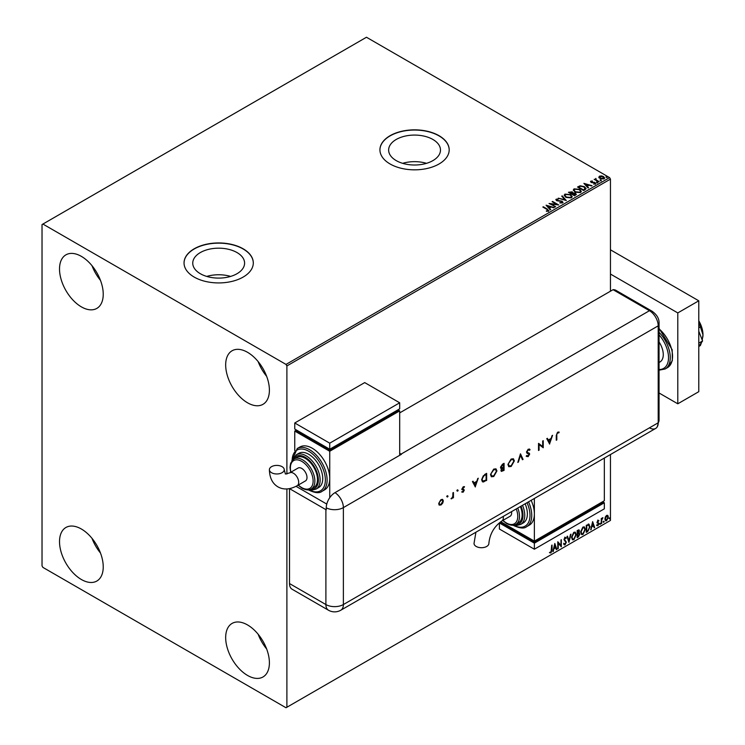 <?xml version="1.0" encoding="UTF-8"?>
<svg xmlns="http://www.w3.org/2000/svg" width="745" height="745" viewBox="0 0 745 745"><rect width="100%" height="100%" fill="white"/><g stroke="black" fill="none" stroke-linecap="round" stroke-linejoin="round"><path stroke-width="1.12" d="M432.892 139.464A25.926 14.965 0 0 0 404.647 136.214A25.926 14.965 0 0 0 388.639 150.043A25.926 14.965 0 0 0 396.238 160.622A25.926 14.965 0 0 0 424.482 163.872A25.926 14.965 0 0 0 440.481 150.043A25.926 14.965 0 0 0 432.892 139.464M426.485 163.332A25.926 14.965 0 0 0 402.645 163.332M237.003 252.555A25.926 14.965 0 0 0 208.758 249.314A25.926 14.965 0 0 0 192.75 263.134A25.926 14.965 0 0 0 200.349 273.722A25.926 14.965 0 0 0 228.594 276.963A25.926 14.965 0 0 0 244.593 263.134A25.926 14.965 0 0 0 237.003 252.555M230.596 276.423A25.926 14.965 0 0 0 206.756 276.423M243.159 248.802A34.633 19.994 0 0 0 205.424 244.462A34.633 19.994 0 0 0 184.043 262.938A34.633 19.994 0 0 0 194.184 277.075A34.633 19.994 0 0 0 231.928 281.405A34.633 19.994 0 0 0 253.3 262.938A34.633 19.994 0 0 0 243.159 248.802M253.3 263.041A34.633 19.994 0 0 0 243.159 248.998A34.633 19.994 0 0 0 205.508 244.649A34.633 19.994 0 0 0 184.043 263.041M439.047 135.702A34.633 19.994 0 0 0 401.313 131.371A34.633 19.994 0 0 0 379.931 149.838A34.633 19.994 0 0 0 390.082 163.975A34.633 19.994 0 0 0 427.816 168.314A34.633 19.994 0 0 0 449.188 149.838A34.633 19.994 0 0 0 439.047 135.702M449.188 149.941A34.633 19.994 0 0 0 439.047 135.907A34.633 19.994 0 0 0 401.397 131.548A34.633 19.994 0 0 0 379.931 149.941M247.536 675.436A30.918 17.852 60 0 1 227.337 648.187A30.918 17.852 60 0 1 232.077 623.416A30.918 17.852 60 0 1 247.536 624.943A30.918 17.852 60 0 1 267.734 652.192A30.918 17.852 60 0 1 262.994 676.972A30.918 17.852 60 0 1 247.536 675.436M266.635 648.951A30.918 17.852 60 0 1 258.161 634.265M81.373 306.865A30.918 17.852 60 0 1 61.183 279.617A30.918 17.852 60 0 1 65.914 254.846A30.918 17.852 60 0 1 81.373 256.373A30.918 17.852 60 0 1 101.571 283.622A30.918 17.852 60 0 1 96.841 308.393A30.918 17.852 60 0 1 81.373 306.865M100.482 280.381A30.918 17.852 60 0 1 92.007 265.695M247.536 402.794A30.918 17.852 60 0 1 227.337 375.545A30.918 17.852 60 0 1 232.077 350.774A30.918 17.852 60 0 1 247.536 352.301A30.918 17.852 60 0 1 267.734 379.55A30.918 17.852 60 0 1 262.994 404.321A30.918 17.852 60 0 1 247.536 402.794M266.635 376.309A30.918 17.852 60 0 1 258.161 361.623M81.373 579.508A30.918 17.852 60 0 1 61.183 552.259A30.918 17.852 60 0 1 65.914 527.488A30.918 17.852 60 0 1 81.373 529.015A30.918 17.852 60 0 1 101.571 556.264A30.918 17.852 60 0 1 96.841 581.035A30.918 17.852 60 0 1 81.373 579.508M100.482 553.023A30.918 17.852 60 0 1 92.007 538.337M610.453 291.211L610.453 179.126L286.89 365.935L286.015 364.417L609.578 177.608L366.466 37.25L42.027 224.562L42.027 565.874L42.903 567.392L286.015 707.75L286.89 707.247L286.89 488.953M605.34 516.965L606.607 515.382L607.873 515.503L608.33 517.067L606.607 520.727L605.583 520.82L604.884 519.06L605.34 516.965M607.631 515.289L608.33 517.067M601.271 523.716L601.271 518.548L601.746 518.278L601.746 519.042L602.919 517.691L601.811 519.898L601.271 523.716M598.011 520.345L598.915 520.559L597.583 521.919L598.915 523.679L597.918 525.737L596.95 525.597L598.449 523.977L597.108 522.217L598.011 520.345L598.915 520.559L598.319 520.904M598.645 521.155L597.686 520.764L597.583 521.919M597.229 521.714L598.915 523.679M598.57 523.474L597.918 525.737L596.95 525.597M597.22 524.964L597.872 525.141M598.337 523.549L597.257 522.925M588.662 524.182L590.049 526.752L587.703 531.548L586.278 532.368L586.278 525.3L589.193 524.312M578.837 529.797L578.53 532.628L579.843 534.081L578.399 536.921L577.179 537.629L577.179 530.561L579.033 529.863L579.452 530.999L578.874 532.833L579.396 532.926M568.938 542.388L566.973 536.447L567.485 536.158L568.975 540.656L570.977 534.137L568.938 542.388M558.266 548.543L557.791 548.823L557.791 541.755L560.855 545.256L561.32 539.715L561.32 546.783L558.266 543.291L558.266 548.543L557.791 548.413M551.589 550.034L552.064 545.061L552.064 549.829L550.946 552.958L549.791 552.809L550.024 552.129L550.937 552.231L551.589 550.034M551.71 545.256L550.946 552.958L549.791 552.809M286.89 707.247L610.453 520.438L610.453 454.534M286.89 474.025L286.89 365.935M554.811 543.468L556.85 549.363L556.338 549.661L555.705 547.761L553.991 548.748L552.846 551.673L554.811 543.468M565.902 538.523L564.729 537.881L565.548 538.318L564.729 537.881L564.114 539.138L565.995 541.95L565.055 544.809L563.676 544.055L564.058 543.478L565.017 544.101L565.874 542.407L563.993 539.641L565.082 537.359L566.265 537.871L565.902 538.523L565.082 538.086L564.459 539.333L566.349 542.146L565.055 544.809L564.263 544.865M564.058 543.478L565.017 544.101M565.082 537.359L566.265 537.871L565.632 538.169M571.527 537.387L573.855 532.303L575.27 532.172L576.239 534.631L573.892 539.706L572.495 539.818L571.527 537.387M580.634 532.135L582.953 527.041L584.378 526.92L585.337 529.378L582.99 534.454L581.603 534.565L580.634 532.135M592.638 521.63L594.678 527.525L594.165 527.823L593.532 525.914L591.819 526.911L590.673 529.835L592.638 521.63M599.781 524.08L600.172 523.26L600.172 524.443L599.427 523.875M600.172 523.26L600.563 523.623L599.818 524.238M603.394 521.994L603.785 521.183L603.785 522.357L603.04 521.798M603.785 521.183L604.176 521.547L603.431 522.152M609.28 518.595L609.671 517.784L609.671 518.958L608.926 518.399M609.671 517.784L610.062 518.148L609.317 518.762M598.906 177.357L599.436 176.192L601.439 175.885L603.487 176.537L604.661 178.027L604.065 178.865L600.032 178.53L598.85 177.04M598.645 181.901L594.175 179.322L595.302 179.424L595.898 178.409L596.149 179.834L599.12 181.631L598.645 181.901M594.519 179.517L595.302 179.834L595.898 178.409M595.86 178.893L596.149 180.234L598.766 181.836M590.552 181.827L590.832 181.156L592.377 180.998L591.409 181.454L591.558 182.069L595.078 182.562L595.376 183.875L593.802 184.09L594.78 183.596L594.631 182.842L591.949 182.665L591.111 182.348L590.832 181.156L590.515 181.612M591.409 181.454L591.558 182.469L592.079 182.236M595.73 183.382L595.376 183.875M593.663 184.099L594.78 183.996L594.631 182.842M585.076 189.733L583.661 190.552L577.533 187.023L580.141 185.775L584.443 186.66L586.082 188.559L585.076 189.733M574.553 195.814L568.435 192.275L572.225 191.838L572.952 192.918L575.485 193.272L576.341 194.352L574.553 195.814M572.97 192.759L572.952 193.327L575.485 193.272M566.312 200.573L558.229 198.17L564.878 199.697L561.721 196.149L562.233 195.861L566.312 200.573M555.64 206.728L549.046 203.469L556.673 204.335L552.11 201.699L552.576 201.429L558.703 204.968L551.086 204.102L555.64 206.728M546.383 211.301L547.845 210.686L546.923 209.401L542.844 207.045L543.319 206.775L547.454 209.168L548.478 211.049L546.616 211.31L546.383 210.9L547.985 210.574M548.897 210.481L548.478 211.049M286.015 364.417L42.903 224.059M546.066 205.192L554.224 207.548L551.123 207.073L549.4 208.069L550.741 209.559L550.22 209.857L546.066 205.192M562.587 202.901L559.877 202.919L561.926 202.556L561.739 201.467L556.515 200.619L556.18 199.166L558.405 199.083L556.804 199.53L556.962 200.34L562.224 201.197L562.587 202.901L563.034 202.267M559.942 202.519L561.926 202.966L561.739 201.467M555.798 199.734L558.405 199.083M556.804 199.53L556.962 200.74L558.042 200.629M565.865 197.323L564.189 195.246L564.952 194.11L570.549 194.585L572.197 196.671L571.424 197.798L565.865 197.323M574.972 192.07L573.296 189.984L574.05 188.848L579.657 189.332L581.305 191.418L580.523 192.545L574.972 192.07M583.894 183.354L592.052 185.71L588.95 185.235L587.228 186.222L588.569 187.721L588.056 188.019L583.894 183.354M596.726 182.516L596.605 181.994L597.63 182.581M600.33 180.43L600.219 179.908L601.122 179.973L601.234 180.495L600.219 180.309L601.122 179.973L601.234 180.495M606.216 177.031L606.104 176.509L607.119 177.096M609.578 177.608L610.453 179.126M543.198 207.25L543.319 206.775M543.319 207.184L547.454 209.569L548.478 211.45M546.467 205.648L553.768 207.818M550.499 209.699L549.4 208.069M547.575 206.02L548.981 207.995L550.294 206.831L547.575 206.02L548.981 207.585L550.294 206.831M549.782 203.897L556.673 204.335M552.455 201.904L552.576 201.429M552.576 201.83L557.977 204.95M555.286 206.933L551.086 204.102M561.926 202.966L561.739 201.867L561.926 202.966M556.804 199.939L556.962 200.74L556.804 199.939M558.042 201.029L559.234 200.647M559.234 201.048L562.224 201.197M562.224 201.606L562.996 202.454M558.741 198.272L564.878 199.697M561.954 196.419L562.233 195.861M562.233 196.261L565.986 200.47M564.207 195.451L564.952 194.11M564.952 194.51L570.549 194.585M570.549 194.994L572.188 196.866M565.017 195.6L566.34 197.453L570.782 197.853L571.396 196.699M570.074 194.855L565.595 194.454L564.989 195.376L566.34 197.053L570.782 197.444L571.415 196.484L570.074 194.855M568.78 192.48L572.225 191.838M572.225 192.247L572.952 193.327M575.485 193.672L576.313 194.547M572.123 193.868L574.395 195.581L575.01 193.542L572.123 193.868L574.395 195.181L575.01 193.542M569.534 192.368L571.49 193.905L571.769 192.117L569.534 192.368L571.49 193.504L571.769 192.117M573.315 190.199L574.05 188.848M574.05 189.258L579.657 189.332M579.657 189.733L581.286 191.614M574.116 190.338L575.438 192.201L579.88 192.592L580.495 191.437M579.182 189.602L574.702 189.202L574.097 190.124L575.438 191.791L579.88 192.191L580.523 191.232L579.182 189.602M577.887 187.228L580.141 185.775M580.141 186.175L584.443 186.66M584.443 187.06L586.054 188.764M585.114 189.211L583.968 186.93L580.467 186.25L578.632 187.116L583.503 190.329L585.216 188.597M578.632 187.116L583.503 189.919L585.244 188.792M584.304 183.81L591.595 185.971M588.327 187.861L587.228 186.222M585.402 184.183L586.809 186.148L588.122 184.983L585.402 184.183L586.809 185.747L588.122 184.983M590.832 181.556L592.377 181.408M591.409 181.864L591.558 182.469L591.409 181.864M592.079 182.637L594.231 182.246M594.231 182.655L595.078 182.562M595.078 182.963L595.376 184.285M594.78 183.996L594.631 183.251L594.78 183.996M596.726 182.916L596.605 182.395M597.509 182.46L597.63 182.981M595.302 179.834L595.385 178.93M595.86 179.294L596.149 180.234L595.86 179.294M600.33 180.83L600.219 180.309M601.122 180.383L601.234 180.905M598.906 177.757L599.436 176.192M599.436 176.593L601.439 175.885M601.439 176.286L603.487 176.537M603.487 176.947L604.633 178.223M599.986 176.91L600.507 178.67L603.515 178.949L603.897 178.13M599.613 177.31L599.986 176.509L600.507 178.26L603.934 178.334M603.515 178.949L603.022 176.816L599.986 176.509M606.216 177.431L606.104 176.91M607.007 176.984L607.119 177.506M550.592 552.753L549.438 552.604M554.727 543.803L556.85 549.363M553.991 548.748L555.705 547.761M553.637 548.543L553.358 551.375M554.848 545.154L553.842 547.705L555.509 547.147L554.848 545.154L554.187 547.91M557.791 541.792L560.855 545.256M560.976 539.911L560.976 546.551M557.912 548.348L558.266 543.291M564.701 544.604L564.095 544.735M563.714 543.273L564.673 543.897L563.714 543.273M564.738 537.154L565.921 537.667M567.252 536.288L568.975 540.656M570.512 534.407L568.742 541.801M575.093 532.088L576.239 534.631M575.885 534.435L573.892 539.706M573.538 539.51L572.328 539.706M574.833 532.871L573.52 532.805L571.648 536.912L572.607 538.952M575.764 534.901L575 532.945L573.874 533.01L571.992 537.108L572.775 539.073L573.874 538.989L575.764 534.901M578.53 532.628L579.843 534.081M579.498 533.876L578.399 536.921M578.055 536.717L577.179 537.22M579.377 534.351L578.288 533.318L579.023 534.146L578.288 533.318L577.3 533.802L577.645 536.633L579.377 534.351L578.632 533.513L577.645 534.007L577.645 536.633M578.986 531.278L577.3 530.812L577.645 533.28L578.986 531.278L577.645 531.008L577.645 533.28M584.192 526.836L585.337 529.378M584.993 529.173L582.99 534.454M582.646 534.249L581.426 534.444M583.931 527.609L582.627 527.553L580.755 531.651L581.705 533.699M584.872 529.648L584.099 527.683L582.972 527.758L581.1 531.856L581.873 533.82L582.972 533.737L584.872 529.648M588.317 523.977L589.695 526.547L587.703 531.548M587.349 531.353L586.278 531.967M588.727 525.02L586.399 525.551L586.753 531.371L588.513 530.179L589.574 527.022L588.42 524.992L586.753 525.756L586.753 531.371M588.066 524.787L588.559 524.89M592.554 521.966L594.678 527.525M591.819 526.911L593.532 525.914M591.465 526.706L591.185 529.537M592.675 523.316L591.67 525.868L593.337 525.309L592.675 523.316L592.014 526.072M597.658 520.14L598.57 520.355M598.291 520.96L597.686 520.764L598.291 520.96M597.816 522.385L598.412 522.767M597.574 525.542L596.605 525.402M596.875 524.769L597.518 524.936M596.913 522.72L597.835 523.307M601.392 518.483L601.746 519.042M602.472 517.775L602.696 518.362M601.634 518.976L601.811 519.898M601.466 519.693L601.746 523.446M607.985 516.872L606.607 520.727M606.262 520.522L605.415 520.699M607.138 515.894L606.253 515.81L605.005 518.595L606.253 519.889M605.005 518.595L606.607 520.094L605.704 520.01M606.607 520.094L607.864 517.347L606.607 516.015L605.35 518.799M606.97 515.764L606.253 515.81M659.055 341.983A16.073 9.285 60 0 1 659.94 361.986L659.055 362.498M659.055 392.988L677.792 403.799L677.792 312.919L610.453 274.048M677.792 403.799L698.782 391.684L698.782 300.803L610.453 249.808M677.792 312.919L698.782 300.803M698.782 331.18L702.572 340.968L698.782 343.156M702.572 340.968L698.782 346.36M698.782 321.402L700.393 326.897L698.782 327.828M700.393 326.897L702.973 334.738L702.228 340.065M701.529 342.449L700.393 345.55L698.782 346.49M698.782 320.769A19.789 11.426 60 0 1 702.973 334.738A19.789 11.426 60 0 1 702.814 337.057A19.789 11.426 60 0 1 702.805 337.168M399.692 412.888L613.079 289.693L649.454 310.702L613.079 289.693A12.367 7.143 -60 0 1 615.761 290.261L652.145 311.261A12.367 7.143 -60 0 0 649.454 310.702A12.367 7.143 60 0 1 658.198 325.844L658.198 422.788A12.367 7.143 60 0 1 657.248 426.829A12.367 7.143 60 0 1 649.454 427.835M447.177 495.658L448.043 496.151L447.531 497.036L447.019 496.738L447.531 495.853L448.043 496.151L447.531 495.853M447.689 495.946L447.531 497.036L447.019 496.738M457.3 489.81L458.166 490.303L457.654 491.188L457.141 490.899L457.654 490.014L458.166 490.303L457.654 490.014M457.812 490.108L457.654 491.188L457.141 490.899M475.347 486.951L472.442 481.559L473.047 481.214L473.95 482.956L476.726 481.354L478.253 478.206L475.208 486.867M496.934 470.924L493.758 476.511L491.421 476.772L490.499 474.677L493.702 469.108L496.002 468.866L496.934 470.924L493.758 476.511M514.357 460.866L511.172 466.454L508.844 466.715L507.922 464.619L511.126 459.05L513.426 458.808L514.357 460.866L511.172 466.454M529.108 454.478L526.445 452.122L528.186 449.198L530.049 449.663L529.537 450.325L528.186 449.924L526.994 451.815L527.432 452.55L526.864 452.178L529.313 453.249L529.658 454.133L528.149 456.648L526.519 456.396L527.013 455.679L528.214 455.893L529.108 454.478L527.069 453.258M529.49 449.077L530.049 449.663L529.267 450.017M529.537 450.325L527.842 449.719L526.994 451.815M527.013 455.679L528.214 455.893M549.67 444.048L546.765 438.656L547.361 438.311L548.273 440.053L551.049 438.451L552.576 435.303L549.531 443.964M289.507 583.549L325.891 604.549A12.367 7.143 120 0 0 328.452 610.211L292.068 589.211A12.367 7.143 -60 0 1 289.507 583.549L289.507 488.636L325.891 509.627A12.367 7.143 180 0 0 326.245 509.822L326.245 507.811A12.358 7.133 -60 0 1 334.98 492.668L401.443 454.301A12.367 7.143 -120 0 0 401.099 454.087L649.454 310.702A12.367 7.143 60 0 1 658.198 325.844L658.198 422.788A12.367 7.143 60 0 1 655.637 428.45L340.819 610.211A12.367 7.143 60 0 0 343.38 604.549L658.198 422.788A12.367 7.143 -0 0 0 659.055 420.18L657.248 426.829M556.813 435.22L556.813 439.923L556.264 440.239L556.264 435.462L557.688 432.165L559.169 432.128L558.843 432.854L557.66 432.91L556.468 435.015L556.813 439.923M542.686 441.012L543.235 440.695L543.235 447.764L539.073 444.597L539.073 450.166L538.523 450.483L538.523 443.415L542.686 446.562L542.686 441.012M520.476 453.835L523.064 459.404L522.478 459.749L520.438 455.353L517.812 462.44L520.476 453.835M500.752 468.316L501.646 468.521L500.463 467.394L502.419 464.256L504.076 463.306L504.076 470.374L501.366 471.408L500.938 470.43L501.646 468.521L500.91 468.447M484.753 474.453L486.653 473.364L486.653 480.432L482.481 481.866L481.633 479.706L484.753 474.453M463.157 492.184L462.012 492.11L463.157 491.551L463.586 490.136L461.928 489.037L463.241 486.783L464.517 486.746L462.477 488.692L464.284 490.173L463.157 492.184L461.658 491.905M462.384 491.449L463.157 491.551M463.586 490.136L462.142 489.716M464.154 487.435L462.915 487.202L462.477 488.692M462.133 488.487L463.753 489.307M453.454 492.529L453.454 497.697L452.904 498.014L452.904 497.25L451.33 498.833L452.811 496.412L452.904 492.845L453.454 492.529M442.716 503.126L441.012 504.97L439.317 505.101L438.703 503.611L441.012 499.616L442.632 499.42L443.331 500.938L442.716 503.126L441.012 504.97M401.099 454.087L399.692 453.286M326.766 504.076L296.026 486.327L326.766 504.076M558.797 431.979L558.843 432.854M557.316 432.705L556.468 435.015M547.175 438.414L548.273 440.053M552.064 435.601L549.382 443.675M550.751 439.345L548.208 440.407L549.642 442.688L550.751 439.345L548.562 440.612L549.642 442.688M542.891 440.891L543.235 447.764M539.073 450.166L539.073 444.597M538.598 443.368L542.686 446.562M529.304 448.993L529.704 449.468M529.183 450.12L527.842 449.719L529.183 450.12M526.64 451.61L527.963 452.671M528.969 453.053L529.658 454.133M529.313 453.928L528.149 456.648M527.805 456.452L526.166 456.191M526.668 455.474L527.86 455.689L526.668 455.474M527.534 453.37L526.911 453.156M520.336 454.078L523.064 459.404M518.399 462.105L520.438 455.353M510.828 466.249L508.677 466.603M513.249 458.715L514.003 460.671M512.895 459.469L510.8 459.563L508.118 464.098L509.021 465.83M508.472 464.303L509.198 465.951L511.154 465.746L513.808 461.192L513.072 459.563L511.154 459.758L508.118 464.098M503.722 463.502L504.076 470.374M503.722 470.17L501.199 471.278M503.527 464.34L502.391 464.591L500.668 466.873L502.018 467.758L503.527 466.975L503.527 464.34L501.012 467.078L502.018 467.758M503.527 467.692L502.81 467.711L501.134 469.899L501.711 470.644L501.487 470.104L503.527 469.965L503.527 467.692L501.134 469.899L502.428 470.188M493.404 476.306L491.253 476.66M495.825 468.773L496.58 470.728M495.472 469.527L493.376 469.62L490.694 474.155L491.607 475.887M491.048 474.36L491.775 476.008L493.73 475.804L496.384 471.25L495.649 469.62L493.73 469.816L490.694 474.155M486.299 473.559L486.653 480.432M486.299 480.227L483.477 482.006M483.123 481.81L482.322 481.745M481.829 479.184L482.853 481.065L486.103 480.022L486.103 474.407L483.3 475.794L481.829 479.184L482.686 480.944M483.3 475.794L482.183 479.389M486.103 474.407L483.654 475.999M472.851 481.326L473.95 482.956M477.741 478.504L475.059 486.587M476.428 482.257L473.885 483.319L475.319 485.591L476.428 482.257L474.239 483.514L475.319 485.591M462.943 489.977L461.788 489.512M464.154 486.578L463.986 487.332M463.809 487.23L462.915 487.202L463.809 487.23M462.282 488.897L462.962 489.037L462.282 488.897M463.725 489.297L464.284 490.173M463.93 489.977L462.803 491.979M457.3 490.992L456.797 490.694M453.1 492.734L453.454 497.697M452.122 497.874L451.815 498.731M451.461 498.526L450.986 498.629M447.177 496.831L446.665 496.543M440.658 504.765L438.963 504.896M442.456 499.336L443.331 500.938M442.977 500.742L442.362 502.922M442.083 500.025L440.668 500.053L438.898 503.089L439.606 504.328M439.252 503.294L439.774 504.449L441.012 504.328L442.781 501.255L442.269 500.109L441.012 500.249L438.898 503.089M475.915 532.209L474.025 543.431A7.422 4.284 -0 0 0 476.204 546.457A7.422 4.284 -0 0 0 484.287 547.389A7.422 4.284 -0 0 0 488.869 543.431C489.791 534.025 494.103 526.566 501.785 521.053A7.422 4.284 60 0 0 503.322 517.663A7.422 4.284 60 0 0 503.229 516.443M511.536 511.647A7.422 4.284 60 0 1 511.638 512.858A7.422 4.284 60 0 1 510.101 516.257L501.785 521.053M517.738 508.062A17.312 9.992 60 0 1 515.922 524.322L518.539 522.804A17.312 9.992 -120 0 0 520.364 506.553M522.506 505.315A19.789 11.426 60 0 1 520.653 524.443L523.279 522.925A19.789 11.426 -120 0 0 525.132 503.797M528.522 501.841A24.734 14.276 60 0 1 526.622 526.706L529.248 525.197A24.734 14.276 -120 0 0 534.37 513.873A24.734 14.276 -120 0 0 531.148 500.323M534.37 498.461L534.37 541.131L604.335 500.742L604.335 458.073M604.335 502.763L534.37 543.152L534.37 549.214L604.335 508.826L604.335 502.763L602.584 501.757L602.584 502.763L534.37 542.146L534.37 541.131L500.742 521.714M534.37 542.146L501.143 522.962L501.143 521.947L499.392 522.962L534.37 543.152M534.37 549.214L499.392 529.015L499.392 522.962M271.562 472.712A7.422 4.284 180 0 1 269.392 469.685A7.422 4.284 180 0 1 273.974 465.727A7.422 4.284 180 0 1 282.057 466.659A7.422 4.284 180 0 1 284.236 469.685A7.422 4.284 180 0 1 279.654 473.643A7.422 4.284 180 0 1 271.562 472.712M289.731 472.861L298.047 468.065A7.422 4.284 60 0 1 303.764 470.048A7.422 4.284 60 0 1 306.996 477.517A7.422 4.284 60 0 1 305.459 480.916L297.153 485.712A7.422 4.284 60 0 0 298.689 482.313A7.422 4.284 60 0 0 293.437 473.224A7.422 4.284 60 0 0 289.731 472.861L285.391 474.025L284.236 469.685M305.254 458.333A17.312 9.992 -120 0 0 296.594 457.477L293.968 458.985A17.312 9.992 60 0 1 302.628 459.842A17.312 9.992 60 0 1 313.934 475.105A17.312 9.992 60 0 1 311.28 488.981L313.906 487.463A17.312 9.992 -120 0 0 316.56 473.587A17.312 9.992 -120 0 0 305.254 458.333M308.747 454.292A19.789 11.426 -120 0 0 298.857 453.314L296.231 454.822A19.789 11.426 60 0 1 306.121 455.81A19.789 11.426 60 0 1 319.056 473.243A19.789 11.426 60 0 1 316.02 489.102L318.646 487.584A19.789 11.426 -120 0 0 321.672 471.725A19.789 11.426 -120 0 0 308.747 454.292M312.248 448.229A24.734 14.276 -120 0 0 299.881 447.009L297.255 448.518A24.734 14.276 60 0 1 309.622 449.747A24.734 14.276 60 0 1 325.779 471.548A24.734 14.276 60 0 1 321.989 491.365L324.615 489.847A24.734 14.276 -120 0 0 329.737 478.523A24.734 14.276 -120 0 0 312.248 448.229M329.737 497.725L329.737 451.265L399.692 410.868L399.692 455.307M294.759 450.632L294.759 431.066L296.51 430.061L296.51 431.066L329.737 450.25L397.951 410.868L397.951 409.862L399.692 410.868M294.759 431.066L329.737 451.265M294.759 422.983L329.737 443.182L399.692 402.794L364.715 382.595L294.759 422.983L294.759 429.046L329.737 449.244L329.737 450.25M399.692 402.794L399.692 408.847L329.737 449.244L329.737 443.182M659.055 328.322L672.195 349.759L672.335 360.664L667.418 367.667A24.734 14.276 -120 0 0 671.878 350.429A24.734 14.276 -120 0 0 659.055 328.899M659.055 369.511A23.495 13.568 -120 0 0 668.516 357.656A23.495 13.568 -120 0 0 659.055 334.878M659.055 332.335A24.734 14.276 60 0 1 665.145 368.98L659.055 370.19M334.98 492.668A12.367 7.143 60 0 1 343.38 507.606L658.198 325.844A12.367 7.143 -0 0 0 659.055 323.237L659.055 420.18M326.245 507.811A12.367 7.143 -0 0 0 343.38 507.606L343.38 604.549A12.367 7.143 -0 0 1 325.891 604.549L325.891 509.627M513.65 525.132A23.495 13.568 -120 0 0 528.168 523.074A23.495 13.568 -120 0 0 527.022 502.707M515.102 524.722A18.551 10.709 -120 0 0 520.997 506.181M502.968 520.373A16.073 9.285 -120 0 0 506.386 522.962A16.073 9.285 -120 0 0 516.238 522.077A16.073 9.285 -120 0 0 516.229 508.937M309.017 489.791A23.495 13.568 -120 0 0 325.36 479.882A23.495 13.568 -120 0 0 308.747 451.265A23.495 13.568 -120 0 0 292.133 460.54M310.469 489.381A18.551 10.709 -120 0 0 318.096 476.809A18.551 10.709 -120 0 0 305.254 457.318A18.551 10.709 -120 0 0 293.213 459.497M298.335 485.032A16.073 9.285 -120 0 0 301.753 487.612A16.073 9.285 -120 0 0 313.124 481.046A16.073 9.285 -120 0 0 301.753 461.36A16.073 9.285 -120 0 0 290.913 472.181M667.418 367.667L665.145 368.98M659.055 323.237C659.297 318.795 656.997 314.8 652.145 311.261M328.452 610.211A12.367 12.367 0 0 0 340.819 610.211M526.622 526.706C524.219 528.782 519.889 528.391 513.64 525.542L513.072 525.206M520.653 524.443L516.583 525.476L513.845 525.095M515.922 524.322C513.799 525.802 510.707 525.532 506.647 523.521L502.726 520.513M297.153 485.712C289.954 489.623 283.556 490.014 277.969 486.876C272.465 483.607 269.606 477.871 269.392 469.685M297.255 448.518L291.779 461.006M308.439 489.865L309.007 490.201C315.163 493.05 319.493 493.432 321.989 491.365M296.231 454.822L292.263 460.391M293.968 458.985L290.671 463.213L290.019 467.357L290.671 472.321M298.093 485.172L302.004 488.18C306.093 490.191 309.184 490.452 311.28 488.981M309.212 489.754L311.969 490.136L316.02 489.102"/></g></svg>
